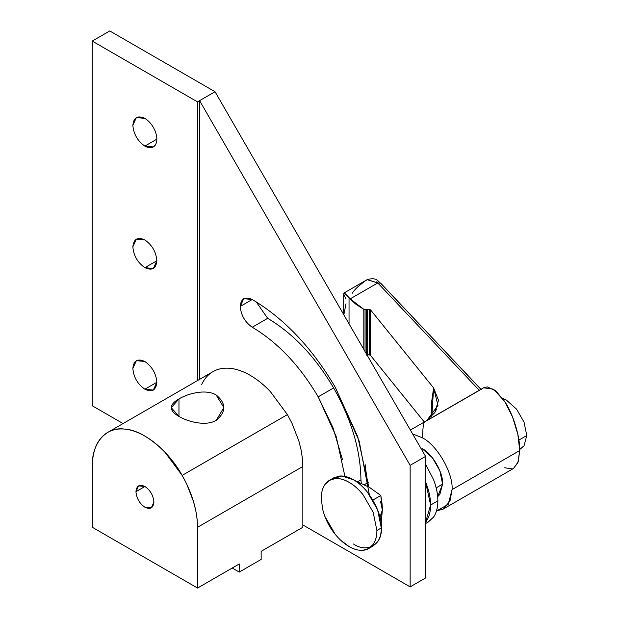 <?xml version="1.0" encoding="UTF-8"?>
<svg xmlns="http://www.w3.org/2000/svg" width="619" height="619" viewBox="0 0 619 619"><rect width="100%" height="100%" fill="white"/><g stroke="black" fill="none" stroke-linecap="round" stroke-linejoin="round"><path stroke-width="0.93" d="M436.171 487.842L442.593 484.135L439.846 470.703L432.333 457.689L422.073 448.589C432.224 453.394 443.514 472.939 442.593 484.135L437.679 496.686L439.846 494.395L442.593 484.135L436.171 487.842M365.063 351.584L365.063 309.655L363.817 309.307L363.817 349.426L363.817 309.307L367.438 309.268L367.438 354.842L369.264 354.795L369.264 309.221L367.438 309.268L369.264 309.221L370.603 309.933L433.625 387.958L437.981 405.414L426.731 420.618L434.84 412.533L438.507 400.307L433.625 387.958L431.799 416.332L431.791 400.756L433.625 387.958L370.603 309.933L370.603 355.507L369.264 354.795L366.433 355.113L367.438 354.842L367.438 309.268L366.433 309.539L366.433 353.944L366.433 309.539L365.063 309.655L365.063 351.584M346.006 299.062L343.707 294.01L343.978 293.011L349.046 297.592L349.046 323.83L349.046 297.592L344.829 293.313L343.824 293.197M343.707 294.01L343.707 314.584L343.707 294.01M483.238 387.989L487.315 386.89L495.734 390.829L504.663 401.437L512.493 416.819L517.832 434.229L519.728 450.539L452.071 489.606C453.41 473.241 436.913 444.674 422.073 437.648L412.625 433.958L422.073 437.648C436.913 444.674 453.41 473.241 452.071 489.606L519.728 450.539C520.169 436.944 513.027 413.654 504.663 401.437L493.544 389.181L483.571 387.796L410.374 430.058M343.839 314.816L346.006 303.736M519.72 449.425L524.03 445.796L526.777 435.536L518.9 440.078L526.777 435.536L524.03 422.096L516.517 409.089L506.257 399.99L502.435 398.195M381.041 283.548L481.087 389.521L380.546 283.138L377.768 282.945L350.168 298.876L363.817 309.307L356.157 304.463L351.963 300.811L350.168 298.876L377.768 282.945L479.307 390.372L377.768 282.945L380.546 283.138L481.218 389.537M422.669 437.308C422.692 428.781 423.311 423.675 424.541 421.996L479.748 390.125M443.281 509.027L436.48 510.985L448.164 504.439L452.071 489.606L449.959 501.135L443.281 509.027L513.522 468.467L518.196 461.859L519.728 450.539L517.832 462.85L513.368 468.56M512.493 468.954L504.663 467.763M376.569 281.862L377.791 282.318M365.875 280.616L367.245 279.579L377.768 282.945L367.106 279.664M349.046 297.592L350.168 298.876L349.046 297.592M424.317 422.011L370.603 355.507L424.317 422.011M502.427 398.179L506.257 399.99L516.517 409.089L524.03 422.096L526.777 435.536L524.03 445.796L520.269 449.108M369.264 309.221L369.264 354.795L370.603 355.507L370.603 309.933L369.264 309.221M352.296 293.205C354.555 289.53 358.68 285.622 364.661 281.467L364.901 281.297M287.417 414.614L182.148 475.392L186.69 483.988L193.554 501.7L195.766 510.505L197.113 519.078L197.562 527.272L302.838 466.494L302.389 458.3L301.043 449.727L298.83 440.921L291.959 423.21L287.417 414.614L270.341 391.579C263.887 384.786 257.179 379.37 250.2 375.323C243.221 371.315 236.512 368.978 230.059 368.32C223.614 367.701 217.927 368.808 212.982 371.64C217.919 368.785 223.606 367.686 230.059 368.32C236.504 368.963 243.221 371.292 250.2 375.323C257.179 379.354 263.895 384.77 270.341 391.579L287.417 414.614L291.959 423.21L298.83 440.921L301.043 449.727L302.389 458.3L302.838 466.494L197.562 527.272L197.562 588.05L92.293 527.272L92.293 466.494C92.308 458.447 93.639 451.46 96.301 445.548C98.986 439.66 102.785 435.281 107.706 432.418L107.706 432.418C112.65 429.586 118.345 428.48 124.783 429.099C131.236 429.756 137.952 432.093 144.931 436.101C151.903 440.148 158.619 445.564 165.072 452.357L182.148 475.392L287.417 414.614M135.948 491.695L144.931 486.511L138.579 485.876L135.948 491.695C136.513 498.28 139.507 503.464 144.931 507.255L151.276 507.882L153.914 502.071C153.342 495.486 150.347 490.294 144.931 486.511L135.948 491.695C136.513 485.768 139.507 484.043 144.931 486.511C150.347 490.294 153.342 495.486 153.914 502.071C153.342 507.99 150.347 509.723 144.931 507.255C139.507 503.464 136.513 498.28 135.948 491.695M178.968 398.899L178.968 416.448L178.968 398.899L171.262 407.658L178.968 416.448C168.763 410.559 168.763 404.71 178.968 398.899C188.772 393.065 206.344 388.956 216.163 394.976C206.344 388.956 188.772 393.065 178.968 398.899M216.163 420.371L223.869 407.604L216.163 394.976C226.361 403.41 226.361 411.875 216.163 420.371C206.359 426.321 188.78 422.212 178.968 416.448M232.233 568.033L239.251 572.088L239.251 563.979L197.562 588.05L239.251 563.979L239.251 572.088L232.233 568.033M261.148 551.343L261.148 559.444L239.251 572.088L261.148 559.444L261.148 551.343L302.838 527.272L261.148 551.343M302.838 527.272L302.838 466.494L302.838 527.272M201.57 384.77C204.239 378.867 208.046 374.487 212.982 371.64L107.706 432.418M92.293 527.272L197.562 588.05L197.562 527.272C197.329 510.466 192.192 493.173 182.148 475.392C168.716 450.81 142.765 429.865 124.783 429.099C106.182 426.243 91.48 443.158 92.293 466.494L92.293 527.272M156.862 139.174L144.854 146.107L153.342 146.943L155.253 145.179C157.373 141.782 157.373 137.163 155.253 131.321C152.847 125.502 149.38 121.192 144.854 118.391L136.373 117.548L132.853 125.317C133.619 134.114 137.619 141.047 144.854 146.107L156.862 139.174M156.862 260.738L144.854 267.663L153.342 268.507L156.862 260.738C156.096 251.941 152.096 245.008 144.854 239.948L136.373 239.112L132.853 246.88C133.619 255.678 137.619 262.603 144.854 267.663L156.862 260.738C156.096 268.654 152.096 270.96 144.854 267.663C137.619 262.603 133.619 255.678 132.853 246.88C133.619 238.965 137.619 236.651 144.854 239.948C152.096 245.008 156.096 251.941 156.862 260.738M156.862 382.294L144.854 389.219L153.342 390.063L156.862 382.294C156.096 373.497 152.096 366.564 144.854 361.504L136.373 360.668L132.853 368.437C133.619 377.234 137.619 384.167 144.854 389.219L156.862 382.294C156.096 390.21 152.096 392.523 144.854 389.219C137.619 384.167 133.619 377.234 132.853 368.437C133.619 360.521 137.619 358.208 144.854 361.504C152.096 366.564 156.096 373.497 156.862 382.294M369.311 494.604L359.175 441.092L335.158 387.053C312.046 347.863 284.407 318.677 252.235 299.511L240.234 306.444C241 315.241 245 322.166 252.235 327.227L267.679 318.313L256.196 301.879L267.679 318.313L252.235 327.227C277.823 342.469 299.805 365.682 318.189 396.849L332.96 427.574L342.384 459.337M333.626 387.935L318.189 396.849L333.626 387.935C315.249 356.768 293.259 333.556 267.679 318.313C293.259 333.556 315.249 356.768 333.626 387.935C351.43 419.442 360.537 450.083 360.947 479.864C360.537 450.083 351.43 419.442 333.626 387.935M357.728 481.721L360.947 479.864L357.728 481.721M344.922 476.375L336.202 436.519L318.189 396.849C299.805 365.682 277.823 342.469 252.235 327.227C245 322.166 241 315.241 240.234 306.444L252.235 299.511L243.747 298.668L240.234 306.444C241 298.528 245 296.215 252.235 299.511C284.407 318.677 312.046 347.863 335.158 387.053L357.79 436.875L368.762 486.944M361.264 483.23L360.947 479.864L361.264 483.23M425.586 456.404L215.041 91.728L199.597 100.642L410.142 465.318L425.586 456.404L410.142 465.318L410.142 586.874L425.586 577.96L425.586 456.404L425.586 577.96L410.142 586.874L410.142 465.318L199.597 100.642L199.597 379.362L199.597 100.642L197.492 101.856L92.223 41.078L92.223 405.755L123.057 423.558L92.223 405.755L92.223 41.078L109.764 30.95L215.041 91.728L425.586 456.404M302.838 524.92L410.142 586.874L302.838 524.92M197.492 380.577L197.492 101.856L197.492 380.577M144.854 146.107C137.619 141.047 133.619 134.114 132.853 125.317C133.619 117.401 137.619 115.095 144.854 118.391C149.38 121.192 152.847 125.502 155.253 131.321C157.373 137.163 157.373 141.782 155.253 145.179C152.847 148.22 149.38 148.529 144.854 146.107M199.597 100.642L215.041 91.728L109.764 30.95L92.223 41.078L197.492 101.856L199.597 100.642M380.615 501.645L382.333 510.041L380.615 516.455M368.754 548.504L373.149 545.966L377.575 541.865C380.035 538.306 381.281 533.671 381.304 527.953L376.901 530.491L381.304 527.953L377.575 509.739L367.392 492.097C363.082 486.766 358.44 482.658 353.48 479.764C348.512 476.924 343.878 475.686 339.568 476.034L333.803 477.814L329.409 480.352L335.165 478.572C339.483 478.224 344.118 479.462 349.077 482.302C354.045 485.195 358.68 489.304 362.989 494.635L373.172 512.277L376.901 530.491C376.878 536.209 375.632 540.851 373.172 544.403L368.754 548.504L362.989 550.283C358.68 550.639 354.045 549.393 349.077 546.562C344.118 543.66 339.483 539.551 335.165 534.22L324.983 516.579M322.6 509.019L321.253 498.365C321.284 492.647 322.522 488.012 324.983 484.453L329.409 480.352M381.126 524.216L382.333 510.041L380.809 495.494L372.878 500.067L380.809 495.494L369.334 487.269L355.066 480.731L369.334 487.269L380.809 495.494C381.9 501.491 382.41 506.342 382.333 510.041L381.126 524.216M379.95 517.267L382.333 510.041M376.901 530.491L373.172 512.277L362.989 494.635C358.54 489.118 353.898 485.002 349.077 482.302C344.296 479.462 339.661 478.216 335.165 478.572C331.095 478.835 327.699 480.801 324.983 484.453C322.553 487.865 321.307 492.507 321.253 498.365L322.592 508.957C325.579 521.097 331.583 531.497 340.605 540.139L349.077 546.562C353.898 549.378 358.54 550.624 362.989 550.283C367.09 550.012 370.487 548.047 373.172 544.403C375.625 540.983 376.863 536.348 376.901 530.491M331.753 479.276L341.874 475.988L353.48 479.764C367.245 486.271 382.55 512.78 381.304 527.953C382.55 544.565 367.245 553.401 353.48 544.016M365.349 467.36L365.427 464.861L365.349 467.36L367.701 482.735L365.349 467.36M425.586 482.031L426.243 483.671C429.129 491.176 430.584 498.295 430.615 505.034L437.865 500.848C437.834 494.109 436.38 486.991 433.493 479.485L425.586 464.304L433.493 479.485C436.41 486.998 437.865 494.117 437.865 500.848L430.615 505.034C430.584 511.743 429.129 517.174 426.243 521.353L425.586 522.227L430.615 505.034L425.586 482.031M425.586 523.542L428.309 521.972L433.493 517.167C436.38 512.989 437.834 507.549 437.865 500.848C437.865 507.58 436.41 513.019 433.493 517.167L427.52 522.428M367.245 279.579C377.002 276.941 377.752 281.32 381.01 283.525M343.971 293.019L367.26 279.571M343.7 314.584L343.7 294.048M436.635 409.074L434.824 412.525M368.282 482.402L364.367 484.662"/></g></svg>
